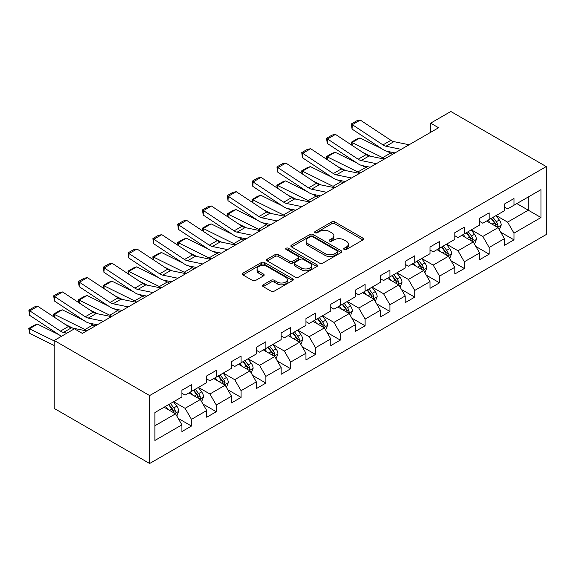 <?xml version="1.0" encoding="UTF-8"?>
<svg xmlns="http://www.w3.org/2000/svg" width="575" height="575" viewBox="0 0 575 575"><rect width="100%" height="100%" fill="white"/><g stroke="black" fill="none" stroke-linecap="round" stroke-linejoin="round"><path stroke-width="0.86" d="M344.173 249.514A1.545 0.891 0 0 0 346.358 249.514L362.94 239.94A2.207 1.272 0 0 0 363.587 239.042A2.207 1.272 0 0 0 362.94 238.136L334.844 221.914A2.207 1.272 0 0 0 331.725 221.914L315.136 231.488A1.545 0.891 0 0 0 314.683 232.12A1.545 0.891 0 0 0 315.136 232.753A1.545 0.891 0 0 0 317.321 232.753L319.47 231.517A7.065 4.075 0 0 1 329.461 231.517L331.804 232.868A7.065 4.075 0 0 1 333.867 235.75A7.065 4.075 0 0 1 331.804 238.632L329.655 239.876A1.545 0.891 0 0 0 329.202 240.501A1.545 0.891 0 0 0 329.655 241.133A1.545 0.891 0 0 0 331.84 241.133L333.989 239.897A7.065 4.075 0 0 1 343.979 239.897L346.315 241.248A7.065 4.075 0 0 1 348.385 244.131A7.065 4.075 0 0 1 346.315 247.013L344.173 248.256A1.545 0.891 0 0 0 343.721 248.882A1.545 0.891 0 0 0 344.173 249.514L344.173 248.256M263.199 284.819A2.207 1.272 0 0 0 262.552 285.725A2.207 1.272 0 0 0 263.199 286.623L271.077 291.173A2.207 1.272 0 0 0 274.203 291.173L292.618 280.543A2.207 1.272 0 0 0 293.264 279.637A2.207 1.272 0 0 0 292.618 278.738L264.522 262.516A2.207 1.272 0 0 0 261.402 262.516L242.981 273.147A2.207 1.272 0 0 0 242.334 274.052A2.207 1.272 0 0 0 242.981 274.951L252.504 280.449A2.207 1.272 0 0 0 255.623 280.449L263.508 275.899A2.207 1.272 0 0 0 264.155 274.994A2.207 1.272 0 0 0 263.508 274.095L258.786 271.371A5.908 3.407 0 0 1 257.054 268.956A5.908 3.407 0 0 1 260.705 265.808A5.908 3.407 0 0 1 267.138 266.548L285.638 277.229A5.908 3.407 0 0 1 287.363 279.637A5.908 3.407 0 0 1 283.719 282.785A5.908 3.407 0 0 1 277.287 282.052L274.203 280.269A2.207 1.272 0 0 0 271.077 280.269L263.199 284.819L263.199 286.623M546.25 166.577L450.836 111.493L430.639 123.151L438.588 127.743L82.369 333.407L74.419 328.814L54.222 340.479L149.637 395.564L546.25 166.577L546.25 234.521L149.637 463.507L149.637 395.564M319.628 263.149A2.207 1.272 0 0 0 322.748 263.149L341.169 252.511A2.207 1.272 0 0 0 341.816 251.613A2.207 1.272 0 0 0 341.169 250.707L313.066 234.485A2.207 1.272 0 0 0 309.947 234.485L291.525 245.123A2.207 1.272 0 0 0 290.878 246.021A2.207 1.272 0 0 0 291.525 246.927L319.628 263.149M286.76 249.852A1.545 0.891 0 0 1 288.327 250.068L288.327 248.235L316.897 264.723A2.207 1.272 0 0 1 317.537 265.621A2.207 1.272 0 0 1 316.897 266.527L298.475 277.157A2.207 1.272 0 0 1 295.349 277.157L267.253 260.935L275.137 256.421L275.137 254.581L267.253 259.138A2.207 1.272 0 0 0 266.606 260.037A2.207 1.272 0 0 0 267.253 260.935L267.253 259.138M275.137 256.421A2.207 1.272 0 0 1 278.257 256.421L278.257 254.581A2.207 1.272 0 0 0 275.137 254.581M278.257 254.581L289.656 261.165A2.207 1.272 0 0 0 292.776 261.165L298.008 258.146A2.207 1.272 0 0 0 298.655 257.241A2.207 1.272 0 0 0 298.008 256.342L286.142 249.493A1.545 0.891 0 0 1 285.689 248.86A1.545 0.891 0 0 1 286.645 248.041A1.545 0.891 0 0 1 288.327 248.235M178.178 418.377L191.461 426.046L191.461 419.348L206.727 410.528L206.727 417.234L216.272 411.722L216.272 405.023L231.538 396.211L231.538 402.91L241.076 397.404L241.076 390.698L256.342 381.886L256.342 388.585L265.887 383.079L265.887 376.373L281.153 367.562L281.153 374.268L290.691 368.755L290.691 362.056L305.957 353.237L305.957 359.943L315.502 354.43L315.502 347.731L330.769 338.919L330.769 345.618L340.307 340.113L340.307 333.407L355.573 324.595L355.573 331.293L365.118 325.788L365.118 319.082L380.384 310.27L380.384 316.976L389.929 311.463L389.929 304.764L405.195 295.945L405.195 302.651L414.733 297.138L414.733 290.44L429.999 281.621L429.999 288.327L439.544 282.821L439.544 276.115L454.811 267.303L454.811 274.002L464.348 268.496L464.348 261.79L479.615 252.978L479.615 259.684L489.16 254.172L489.16 247.473L504.426 238.654L504.426 245.36L513.971 239.847L513.971 233.148L541.003 217.537L541.003 189.628L528.281 196.973L528.281 210.191L541.003 217.537M191.461 426.046L181.916 431.559L181.916 424.853L154.883 440.464L154.883 412.548L181.916 396.944L181.916 390.238L191.461 384.732L191.461 391.431L206.727 382.619L206.727 375.913L216.272 370.408L216.272 377.107L231.538 368.295L231.538 361.596L241.076 356.083L241.076 362.789L256.342 353.97L256.342 347.271L265.887 341.758L265.887 348.464L281.153 339.652L281.153 332.947L290.691 327.441L290.691 334.14L305.957 325.328L305.957 318.622L315.502 313.116L315.502 319.815L330.769 311.003L330.769 304.304L340.307 298.792L340.307 305.498L355.573 296.678L355.573 289.98L365.118 284.467L365.118 291.173L380.384 282.361L380.384 275.655L389.929 270.149L389.929 276.848L405.195 268.036L405.195 261.33L414.733 255.825L414.733 262.523L429.999 253.712L429.999 247.013L439.544 241.5L439.544 248.206L454.811 239.387L454.811 232.688L464.348 227.175L464.348 233.881L479.615 225.069L479.615 218.363L489.16 212.858L489.16 219.557L504.426 210.745L504.426 204.039L513.971 198.533L513.971 205.232L541.003 189.628M188.916 392.905L200.366 399.51L185.1 408.329L173.65 401.717M181.916 393.271L185.1 395.104L191.461 391.431M185.1 408.329L191.461 419.348M200.366 399.51L206.727 410.528M213.72 378.58L225.177 385.192L209.904 394.004L198.454 387.392M206.727 378.947L209.904 380.779L216.272 377.107M209.904 394.004L216.272 405.023M225.177 385.192L231.538 396.211M238.532 364.255L249.981 370.868L234.715 379.68L223.265 373.067M231.538 364.622L234.715 366.462L241.076 362.789M234.715 379.68L241.076 390.698M249.981 370.868L256.342 381.886M263.343 349.931L274.793 356.543L259.526 365.355L248.077 358.75M256.342 350.297L259.526 352.137L265.887 348.464M259.526 365.355L265.887 376.373M274.793 356.543L281.153 367.562M288.147 335.613L299.597 342.218L284.33 351.037L272.881 344.425M281.153 335.98L284.33 337.812L290.691 334.14M284.33 351.037L290.691 362.056M299.597 342.218L305.957 353.237M312.958 321.288L324.408 327.901L309.142 336.713L297.692 330.1M305.957 321.655L309.142 323.488L315.502 319.815M309.142 336.713L315.502 347.731M324.408 327.901L330.769 338.919M337.762 306.964L349.212 313.576L333.946 322.388L322.496 315.776M330.769 307.33L333.946 309.17L340.307 305.498M333.946 322.388L340.307 333.407M349.212 313.576L355.573 324.595M362.573 292.639L374.023 299.252L358.757 308.063L347.307 301.458M355.573 293.006L358.757 294.846L365.118 291.173M358.757 308.063L365.118 319.082M374.023 299.252L380.384 310.27M387.385 278.322L398.834 284.927L383.568 293.746L372.118 287.133M380.384 278.688L383.568 280.521L389.929 276.848M383.568 293.746L389.929 304.764M398.834 284.927L405.195 295.945M412.189 263.997L423.638 270.609L408.372 279.421L396.923 272.809M405.195 264.363L408.372 266.196L414.733 262.523M408.372 279.421L414.733 290.44M423.638 270.609L429.999 281.621M437 249.672L448.45 256.285L433.183 265.097L421.734 258.484M429.999 250.039L433.183 251.879L439.544 248.206M433.183 265.097L439.544 276.115M448.45 256.285L454.811 267.303M461.804 235.347L473.254 241.96L457.988 250.772L446.538 244.167M454.811 235.714L457.988 237.554L464.348 233.881M457.988 250.772L464.348 261.79M473.254 241.96L479.615 252.978M486.615 221.03L498.065 227.635L482.799 236.454L471.349 229.842M479.615 221.397L482.799 223.229L489.16 219.557M482.799 236.454L489.16 247.473M498.065 227.635L504.426 238.654M516.832 203.586L528.281 210.191L507.603 222.13L496.153 215.517M504.426 207.072L507.603 208.905L513.971 205.232M507.603 222.13L513.971 233.148M54.222 340.479L54.222 408.423L149.637 463.507M430.639 123.151L430.639 132.336M154.883 425.773L175.555 413.835L164.105 407.222M175.555 413.835L181.916 424.853M500.688 232.185L513.971 239.847M475.877 246.502L489.16 254.172M451.073 260.827L464.348 268.496M426.262 275.152L439.544 282.821M401.458 289.477L414.733 297.138M376.647 303.794L389.929 311.463M351.842 318.119L365.118 325.788M327.031 332.443L340.307 340.113M302.22 346.768L315.502 354.43M277.416 361.086L290.691 368.755M252.605 375.41L265.887 383.079M227.801 389.735L241.076 397.404M202.989 404.06L216.272 411.722M344.792 249.737L346.315 248.853A7.065 4.075 0 0 0 348.385 245.963L348.385 244.131M333.867 235.75L333.867 237.583A7.065 4.075 0 0 1 331.804 240.472L330.273 241.349M362.911 239.955L334.844 223.754A2.207 1.272 0 0 0 331.725 223.754L315.754 232.968M341.14 252.526L313.066 236.325A2.207 1.272 0 0 0 309.947 236.325L291.554 246.941M337.266 252.238A1.545 0.891 0 0 0 337.719 251.613A1.545 0.891 0 0 0 337.266 250.98L312.599 236.742A1.545 0.891 0 0 0 310.414 236.742L308.15 238.05A7.065 4.075 0 0 0 306.08 240.932A7.065 4.075 0 0 0 308.15 243.814L325.012 253.546A7.065 4.075 0 0 0 335.002 253.546L337.266 252.238L337.266 254.078A1.545 0.891 0 0 0 337.719 253.446L337.719 251.613M306.08 240.932L306.08 242.765A7.065 4.075 0 0 0 308.15 245.654L308.15 243.814M337.266 254.078L335.002 255.386A7.065 4.075 0 0 1 325.012 255.386L308.15 245.654M278.257 256.421L289.656 262.998A2.207 1.272 0 0 0 292.776 262.998L298.008 259.979A2.207 1.272 0 0 0 298.655 259.081L298.655 257.241M288.327 250.068L316.861 266.541M301.48 267.993A5.908 3.407 0 0 0 307.912 268.726A5.908 3.407 0 0 0 311.557 265.578A5.908 3.407 0 0 0 309.832 263.17L303.312 259.404A2.207 1.272 0 0 0 300.193 259.404L294.961 262.423A2.207 1.272 0 0 0 294.314 263.328A2.207 1.272 0 0 0 294.961 264.227L301.48 267.993L301.48 269.826A5.908 3.407 0 0 0 307.912 270.566A5.908 3.407 0 0 0 311.557 267.418L311.557 265.578M294.314 263.328L294.314 265.161A2.207 1.272 0 0 0 294.961 266.067L294.961 264.227M301.48 269.826L294.961 266.067M287.363 279.637L287.363 281.477A5.908 3.407 0 0 1 283.719 284.625A5.908 3.407 0 0 1 277.287 283.885L274.203 282.102A2.207 1.272 0 0 0 271.077 282.102L263.228 286.637M257.054 268.956L257.054 270.796A5.908 3.407 0 0 0 258.786 273.204L258.786 271.371M263.479 275.914L258.786 273.204M292.589 280.557L264.522 264.349A2.207 1.272 0 0 0 261.402 264.349L243.009 274.972M499.323 229.813L501.213 225.048A5.958 3.443 -120 0 0 499.308 219.973L496.031 215.589M351.663 145.094L351.26 142.248L356.823 139.028L359.993 137.935L381.584 148.602M386.946 151.247L390.626 153.065A16.869 9.739 60 0 1 392.653 154.265M490.31 223.158L488.074 220.182M359.993 137.935L352.044 142.528L382.67 157.658A16.869 9.739 60 0 1 384.697 158.858M351.26 142.248L352.044 142.528L352.216 145.461M370.487 156.242L362.724 152.411M497.145 227.103L497.993 225.299A5.958 3.443 -120 0 0 496.29 221.72L493.005 217.336M491.517 218.198L495.154 223.057A3.033 1.754 60 0 1 495.707 223.984L497.993 225.299M491.1 218.435L494.378 222.82A5.958 3.443 60 0 1 496.088 226.406M401.17 149.349L385.976 146.23A11.248 6.49 60 0 1 382.957 144.907L352.324 124.66L352.044 129.073L382.67 149.32A16.869 9.739 -120 0 0 387.191 151.304L395.011 152.907M409.127 144.756L393.925 141.637A11.248 6.49 60 0 1 390.914 140.314L360.281 120.074L352.324 124.66L351.375 123.934L356.938 120.721L360.281 120.074M352.044 129.073L351.375 123.934M474.512 244.138L476.402 239.373A5.958 3.443 -120 0 0 474.504 234.298L471.22 229.914M326.852 159.419L326.449 156.565L332.012 153.353L335.182 152.26L356.773 162.919M362.135 165.571L365.815 167.39A16.869 9.739 60 0 1 367.842 168.59M465.498 237.482L463.27 234.507M335.182 152.26L327.232 156.853L357.866 171.975A16.869 9.739 60 0 1 359.893 173.176M326.449 156.565L327.232 156.853L327.412 159.785M345.683 170.567L337.92 166.728M472.334 241.428L473.189 239.624A5.958 3.443 -120 0 0 471.478 236.037L468.201 231.66M466.706 232.523L470.35 237.382A3.033 1.754 60 0 1 470.896 238.302L473.189 239.624M466.289 232.76L469.574 237.144A5.958 3.443 60 0 1 471.277 240.724M449.707 258.463L451.598 253.697A5.958 3.443 -120 0 0 449.693 248.616L446.416 244.238M302.048 173.743L301.638 170.89L307.208 167.677L310.378 166.585L331.969 177.244M337.324 179.896L341.011 181.707A16.869 9.739 60 0 1 343.038 182.915M440.687 251.807L438.459 248.831M310.378 166.585L302.421 171.178L333.054 186.3A16.869 9.739 60 0 1 335.081 187.5M301.638 170.89L302.421 171.178L302.601 174.11M320.872 184.891L313.109 181.053M447.522 255.753L448.378 253.949A5.958 3.443 -120 0 0 446.674 250.362L443.39 245.985M441.895 246.847L445.539 251.706A3.033 1.754 60 0 1 446.092 252.626L448.378 253.949M441.485 247.085L444.762 251.462A5.958 3.443 60 0 1 446.473 255.048M376.366 163.667L361.165 160.554A11.248 6.49 60 0 1 358.153 159.232L327.52 138.985L327.232 143.398L357.866 163.645A16.869 9.739 -120 0 0 362.387 165.622L370.199 167.224M384.316 159.081L369.114 155.962A11.248 6.49 60 0 1 366.103 154.639L335.469 134.399L327.52 138.985L326.564 138.259L332.127 135.046L335.469 134.399M327.232 143.398L326.564 138.259M351.555 177.991L336.353 174.872A11.248 6.49 60 0 1 333.342 173.557L302.709 153.309L302.421 157.722L333.054 177.97A16.869 9.739 -120 0 0 337.575 179.946L345.395 181.549M359.504 173.398L344.31 170.286A11.248 6.49 60 0 1 341.291 168.964L310.665 148.717L302.709 153.309L301.753 152.583L307.323 149.371L310.665 148.717M302.421 157.722L301.753 152.583M424.896 272.78L426.787 268.015A5.958 3.443 -120 0 0 424.889 262.94L421.604 258.563M277.236 188.068L276.834 185.215L282.397 182.002L285.567 180.909L307.158 191.568M312.52 194.213L316.2 196.032A16.869 9.739 60 0 1 318.227 197.232M415.883 266.124L413.655 263.149M285.567 180.909L277.617 185.495L308.25 200.625A16.869 9.739 60 0 1 310.277 201.825M276.834 185.215L277.617 185.495L277.79 188.435M296.067 199.209L288.305 195.378M422.718 270.07L423.574 268.273A5.958 3.443 -120 0 0 421.863 264.687L418.586 260.303M417.091 261.165L420.728 266.031A3.033 1.754 60 0 1 421.281 266.951L423.574 268.273M416.674 261.409L419.958 265.787A5.958 3.443 60 0 1 421.662 269.373M400.085 287.105L401.982 282.339A5.958 3.443 -120 0 0 400.078 277.265L396.793 272.881M252.432 202.386L252.022 199.539L257.593 196.327L260.755 195.227L282.347 205.893M287.708 208.538L291.388 210.357A16.869 9.739 60 0 1 293.415 211.557M391.072 280.449L388.844 277.473M260.755 195.227L252.806 199.82L283.439 214.949A16.869 9.739 60 0 1 285.466 216.15M252.022 199.539L252.806 199.82L252.986 202.752M271.256 213.533L263.494 209.702M397.907 284.395L398.762 282.591A5.958 3.443 -120 0 0 397.059 279.012L393.774 274.627M392.279 275.49L395.923 280.348A3.033 1.754 60 0 1 396.477 281.276L398.762 282.591M391.863 275.727L395.147 280.111A5.958 3.443 60 0 1 396.851 283.698M375.281 301.429L377.171 296.664A5.958 3.443 -120 0 0 375.267 291.59L371.989 287.205M227.621 216.71L227.218 213.857L232.782 210.644L235.951 209.552L257.543 220.211M262.904 222.863L266.584 224.681A16.869 9.739 60 0 1 268.611 225.882M366.268 294.774L364.033 291.798M235.951 209.552L228.002 214.144L258.635 229.267A16.869 9.739 60 0 1 260.662 230.467M227.218 213.857L228.002 214.144L228.174 217.077M246.452 227.858L238.682 224.02M373.103 298.72L373.951 296.916A5.958 3.443 -120 0 0 372.248 293.329L368.963 288.952M367.475 289.814L371.112 294.673A3.033 1.754 60 0 1 371.666 295.593L373.951 296.916M367.058 290.052L370.343 294.436A5.958 3.443 60 0 1 372.047 298.015M326.751 192.316L311.549 189.197A11.248 6.49 60 0 1 308.538 187.874L277.905 167.634L277.617 172.047L308.25 192.287A16.869 9.739 -120 0 0 312.771 194.271L320.584 195.874M334.7 187.723L319.499 184.604A11.248 6.49 60 0 1 316.487 183.288L285.854 163.041L277.905 167.634L276.949 166.908L282.512 163.688L285.854 163.041M277.617 172.047L276.949 166.908M301.94 206.641L286.738 203.521A11.248 6.49 60 0 1 283.727 202.199L253.093 181.952L252.806 186.372L283.439 206.612A16.869 9.739 -120 0 0 287.96 208.596L295.773 210.198M309.889 202.048L294.695 198.928A11.248 6.49 60 0 1 291.676 197.606L261.043 177.366L253.093 181.952L252.138 181.226L257.708 178.013L261.043 177.366M252.806 186.372L252.138 181.226M277.128 220.958L261.934 217.846A11.248 6.49 60 0 1 258.915 216.523L228.289 196.276L228.002 200.689L258.635 220.937A16.869 9.739 -120 0 0 263.149 222.913L270.969 224.516M285.085 216.373L269.883 213.253A11.248 6.49 60 0 1 266.872 211.931L236.239 191.691L228.289 196.276L227.333 195.55L232.897 192.338L236.239 191.691M228.002 200.689L227.333 195.55M252.324 235.283L237.123 232.163A11.248 6.49 60 0 1 234.111 230.848L203.478 210.601L203.191 215.014L233.824 235.261A16.869 9.739 -120 0 0 238.345 237.238L246.158 238.841M260.274 230.69L245.072 227.578A11.248 6.49 60 0 1 242.061 226.255L211.428 206.008L203.478 210.601L202.522 209.875L208.085 206.662L211.428 206.008M203.191 215.014L202.522 209.875M227.513 249.607L212.312 246.488A11.248 6.49 60 0 1 209.3 245.166L178.667 224.926L178.379 229.339L209.013 249.579A16.869 9.739 -120 0 0 213.533 251.562L221.353 253.165M235.47 245.015L220.268 241.895A11.248 6.49 60 0 1 217.257 240.58L186.623 220.333L178.667 224.926L177.711 224.2L183.281 220.98L186.623 220.333M178.379 229.339L177.711 224.2M202.709 263.932L187.507 260.813A11.248 6.49 60 0 1 184.496 259.49L153.863 239.25L153.575 243.663L184.208 263.903A16.869 9.739 -120 0 0 188.729 265.887L196.542 267.49M210.658 259.339L195.457 256.22A11.248 6.49 60 0 1 192.445 254.897L161.812 234.658L153.863 239.25L152.907 238.517L158.47 235.304L161.812 234.658M153.575 243.663L152.907 238.517M177.898 278.25L162.696 275.137A11.248 6.49 60 0 1 159.685 273.815L129.052 253.568L128.764 257.981L159.397 278.228A16.869 9.739 -120 0 0 163.918 280.205L171.731 281.808M185.847 273.664L170.653 270.545A11.248 6.49 60 0 1 167.634 269.222L137.001 248.982L129.052 253.568L128.096 252.842L133.666 249.629L137.001 248.982M128.764 257.981L128.096 252.842M153.094 292.574L137.892 289.455A11.248 6.49 60 0 1 134.881 288.14L104.247 267.893L103.96 272.306L134.593 292.553A16.869 9.739 -120 0 0 139.107 294.529L146.927 296.132M161.043 287.982L145.842 284.869A11.248 6.49 60 0 1 142.83 283.547L112.197 263.3L104.247 267.893L103.292 267.167L108.855 263.954L112.197 263.3M103.96 272.306L103.292 267.167M128.282 306.899L113.081 303.78A11.248 6.49 60 0 1 110.069 302.457L79.436 282.217L79.149 286.63L109.782 306.87A16.869 9.739 -120 0 0 114.303 308.854L122.116 310.457M136.232 302.306L121.03 299.187A11.248 6.49 60 0 1 118.019 297.872L87.386 277.624L79.436 282.217L78.48 281.491L84.051 278.271L87.386 277.624M79.149 286.63L78.48 281.491M350.47 315.754L352.36 310.989A5.958 3.443 -120 0 0 350.463 305.907L347.178 301.53M202.817 231.035L202.407 228.182L207.97 224.969L211.14 223.876L232.731 234.535M238.093 237.188L241.773 238.999A16.869 9.739 60 0 1 243.8 240.206M341.457 309.098L339.228 306.123M211.14 223.876L203.191 228.469L233.824 243.592A16.869 9.739 60 0 1 235.851 244.792M202.407 228.182L203.191 228.469L203.37 231.402M221.641 242.183L213.878 238.345M348.292 313.044L349.147 311.24A5.958 3.443 -120 0 0 347.437 307.654L344.159 303.277M342.664 304.139L346.308 308.998A3.033 1.754 60 0 1 346.854 309.918L349.147 311.24M342.247 304.376L345.532 308.753A5.958 3.443 60 0 1 347.235 312.34M325.666 330.072L327.556 325.306A5.958 3.443 -120 0 0 325.651 320.232L322.374 315.855M178.006 245.36L177.596 242.506L183.166 239.293L186.336 238.201L207.927 248.86M213.282 251.505L216.969 253.323A16.869 9.739 60 0 1 218.996 254.524M316.652 323.416L314.417 320.44M186.336 238.201L178.379 242.787L209.013 257.916A16.869 9.739 60 0 1 211.039 259.117M177.596 242.506L178.379 242.787L178.559 245.726M196.83 256.5L189.067 252.669M323.488 327.369L324.336 325.565A5.958 3.443 -120 0 0 322.632 321.978L319.348 317.594M317.853 318.457L321.497 323.322A3.033 1.754 60 0 1 322.05 324.243L324.336 325.565M317.443 318.701L320.721 323.078A5.958 3.443 60 0 1 322.431 326.665M300.854 344.396L302.745 339.631A5.958 3.443 -120 0 0 300.847 334.557L297.562 330.172M153.194 259.677L152.792 256.831L158.355 253.618L161.525 252.518L183.116 263.185M188.478 265.83L192.158 267.648A16.869 9.739 60 0 1 194.185 268.848M291.841 337.741L289.613 334.765M161.525 252.518L153.575 257.111L184.208 272.241A16.869 9.739 60 0 1 186.235 273.441M152.792 256.831L153.575 257.111L153.755 260.044M172.026 270.825L164.263 266.994M298.677 341.687L299.532 339.882A5.958 3.443 -120 0 0 297.821 336.303L294.544 331.919M293.049 332.781L296.693 337.64A3.033 1.754 60 0 1 297.239 338.567L299.532 339.882M292.632 333.018L295.917 337.403A5.958 3.443 60 0 1 297.62 340.989M276.05 358.721L277.941 353.956A5.958 3.443 -120 0 0 276.036 348.881L272.751 344.497M128.39 274.002L127.981 271.148L133.551 267.936L136.721 266.843L158.305 277.509M163.667 280.154L167.347 281.973A16.869 9.739 60 0 1 169.381 283.173M267.03 352.065L264.802 349.09M136.721 266.843L128.764 271.436L159.397 286.558A16.869 9.739 60 0 1 161.424 287.766M127.981 271.148L128.764 271.436L128.944 274.368M147.214 285.15L139.452 281.312M273.865 356.011L274.721 354.207A5.958 3.443 -120 0 0 273.017 350.621L269.732 346.243M268.238 347.106L271.882 351.965A3.033 1.754 60 0 1 272.435 352.885L274.721 354.207M267.828 347.343L271.105 351.728A5.958 3.443 60 0 1 272.816 355.307M251.239 373.046L253.129 368.28A5.958 3.443 -120 0 0 251.232 363.206L247.947 358.822M103.579 288.327L103.177 285.473L108.74 282.26L111.909 281.168L133.501 291.827M138.862 294.479L142.542 296.298A16.869 9.739 60 0 1 144.569 297.498M242.226 366.39L239.998 363.414M111.909 281.168L103.96 285.761L134.593 300.883A16.869 9.739 60 0 1 136.62 302.083M103.177 285.473L103.96 285.761L104.132 288.693M122.41 299.474L114.641 295.636M249.061 370.336L249.909 368.532A5.958 3.443 -120 0 0 248.206 364.945L244.921 360.568M243.433 361.431L247.07 366.289A3.033 1.754 60 0 1 247.624 367.209L249.909 368.532M243.017 361.668L246.301 366.052A5.958 3.443 60 0 1 248.005 369.632M226.428 387.363L228.325 382.598A5.958 3.443 -120 0 0 226.421 377.523L223.136 373.146M78.775 302.651L78.365 299.798L83.936 296.585L87.098 295.493L108.689 306.152M114.051 308.797L117.731 310.615A16.869 9.739 60 0 1 119.758 311.815M217.415 380.707L215.187 377.732M87.098 295.493L79.149 300.078L109.782 315.208A16.869 9.739 60 0 1 111.809 316.408M78.365 299.798L79.149 300.078L79.328 303.018M97.599 313.792L89.837 309.961M224.25 384.661L225.105 382.857A5.958 3.443 -120 0 0 223.402 379.27L220.117 374.886M218.622 375.748L222.266 380.614A3.033 1.754 60 0 1 222.82 381.534L225.105 382.857M218.205 375.993L221.49 380.37A5.958 3.443 60 0 1 223.193 383.956M201.624 401.688L203.514 396.923A5.958 3.443 -120 0 0 201.609 391.848L198.332 387.464M53.964 316.969L53.561 314.123L59.124 310.91L62.294 309.81L83.885 320.476M89.247 323.121L92.927 324.94A16.869 9.739 60 0 1 94.954 326.14M192.611 395.032L190.375 392.057M62.294 309.81L54.345 314.403L84.971 329.533A16.869 9.739 60 0 1 86.998 330.733M53.561 314.123L54.345 314.403L54.517 317.335M72.788 328.117L65.025 324.286M199.446 398.978L200.294 397.174A5.958 3.443 -120 0 0 198.591 393.595L195.306 389.21M193.818 390.073L197.455 394.932A3.033 1.754 60 0 1 198.008 395.859L200.294 397.174M193.401 390.31L196.679 394.694A5.958 3.443 60 0 1 198.389 398.281M103.471 321.224L88.277 318.104A11.248 6.49 60 0 1 85.258 316.782L54.625 296.542L54.345 300.955L84.971 321.195A16.869 9.739 -120 0 0 89.492 323.179L97.312 324.782M111.428 316.631L96.226 313.512A11.248 6.49 60 0 1 93.215 312.189L62.582 291.949L54.625 296.542L53.676 295.809L59.239 292.596L62.582 291.949M54.345 300.955L53.676 295.809M176.812 416.012L178.703 411.247A5.958 3.443 -120 0 0 176.805 406.173L173.521 401.788M37.483 324.135L29.533 328.728L29.821 333.471L28.75 328.44L34.313 325.227L37.483 324.135L59.074 334.801M167.799 409.357L165.571 406.381M28.75 328.44L54.222 340.918M54.222 345.518L29.821 333.471M174.635 413.303L175.49 411.499A5.958 3.443 -120 0 0 173.779 407.912L170.502 403.535M169.007 404.397L172.651 409.256A3.033 1.754 60 0 1 173.197 410.176L175.49 411.499M168.59 404.635L171.875 409.019A5.958 3.443 60 0 1 173.578 412.598M66.93 333.133L63.466 332.429A11.248 6.49 60 0 1 60.454 331.107L29.821 310.859L29.533 315.272L60.167 335.52A16.869 9.739 -120 0 0 61.46 336.296M86.617 330.956L71.415 327.836A11.248 6.49 60 0 1 68.403 326.514L37.77 306.274L29.821 310.859L28.865 310.133L34.428 306.921L37.77 306.274M29.533 315.272L28.865 310.133M346.315 248.853L346.315 247.013M329.655 241.133L329.655 239.876M331.804 240.472L331.804 238.632M315.136 232.753L315.136 231.488M331.725 223.754L331.725 221.914M334.844 223.754L334.844 221.914M362.94 239.94L362.94 238.136M291.525 246.927L291.525 245.123M309.947 236.325L309.947 234.485M313.066 236.325L313.066 234.485M341.169 252.511L341.169 250.707M325.012 255.386L325.012 253.546M335.002 255.386L335.002 253.546M289.656 262.998L289.656 261.165M292.776 262.998L292.776 261.165M298.008 259.979L298.008 258.146M316.897 266.527L316.897 264.723M271.077 282.102L271.077 280.269M274.203 282.102L274.203 280.269M277.287 283.885L277.287 282.052M263.508 275.899L263.508 274.095M242.981 274.951L242.981 273.147M261.402 264.349L261.402 262.516M264.522 264.349L264.522 262.516M292.618 280.543L292.618 278.738M497.476 227.298L501.177 225.163M496.29 221.72L499.308 219.973M492.049 224.164L494.378 222.82M390.626 153.065L382.67 157.658M385.976 146.23L393.925 141.637M382.957 144.907L390.914 140.314M472.672 241.622L476.366 239.487M471.478 236.037L474.504 234.298M467.245 238.488L469.574 237.144M365.815 167.39L357.866 171.975M447.86 255.947L451.555 253.812M446.674 250.362L449.693 248.616M442.434 252.813L444.762 251.462M341.011 181.707L333.054 186.3M361.165 160.554L369.114 155.962M358.153 159.232L366.103 154.639M336.353 174.872L344.31 170.286M333.342 173.557L341.291 168.964M423.049 270.264L426.751 268.13M421.863 264.687L424.889 262.94M417.622 267.131L419.958 265.787M316.2 196.032L308.25 200.625M398.245 284.589L401.939 282.454M397.059 279.012L400.078 277.265M392.818 281.455L395.147 280.111M291.388 210.357L283.439 214.949M373.434 298.914L377.135 296.779M372.248 293.329L375.267 291.59M368.007 295.78L370.343 294.436M266.584 224.681L258.635 229.267M311.549 189.197L319.499 184.604M308.538 187.874L316.487 183.288M286.738 203.521L294.695 198.928M283.727 202.199L291.676 197.606M261.934 217.846L269.883 213.253M258.915 216.523L266.872 211.931M237.123 232.163L245.072 227.578M234.111 230.848L242.061 226.255M212.312 246.488L220.268 241.895M209.3 245.166L217.257 240.58M187.507 260.813L195.457 256.22M184.496 259.49L192.445 254.897M162.696 275.137L170.653 270.545M159.685 273.815L167.634 269.222M137.892 289.455L145.842 284.869M134.881 288.14L142.83 283.547M113.081 303.78L121.03 299.187M110.069 302.457L118.019 297.872M348.63 313.238L352.324 311.104M347.437 307.654L350.463 305.907M343.203 310.105L345.532 308.753M241.773 238.999L233.824 243.592M323.818 327.556L327.513 325.421M322.632 321.978L325.651 320.232M318.392 324.422L320.721 323.078M216.969 253.323L209.013 257.916M299.007 341.881L302.709 339.746M297.821 336.303L300.847 334.557M293.581 338.747L295.917 337.403M192.158 267.648L184.208 272.241M274.203 356.205L277.897 354.071M273.017 350.621L276.036 348.881M268.777 353.072L271.105 351.728M167.347 281.973L159.397 286.558M249.392 370.53L253.093 368.395M248.206 364.945L251.232 363.206M243.965 367.396L246.301 366.052M142.542 296.298L134.593 300.883M224.588 384.848L228.282 382.713M223.402 379.27L226.421 377.523M219.161 381.714L221.49 380.37M117.731 310.615L109.782 315.208M199.777 399.172L203.478 397.037M198.591 393.595L201.609 391.848M194.35 396.038L196.679 394.694M92.927 324.94L84.971 329.533M88.277 318.104L96.226 313.512M85.258 316.782L93.215 312.189M174.972 413.497L178.667 411.362M173.779 407.912L176.805 406.173M169.546 410.363L171.875 409.019M63.466 332.429L71.415 327.836M60.454 331.107L68.403 326.514"/></g></svg>
